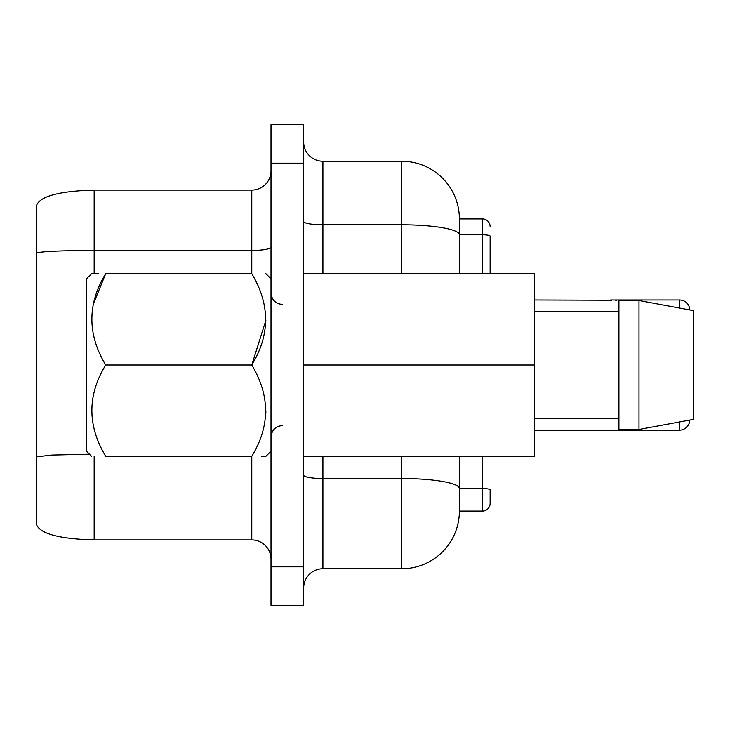 <?xml version="1.0" encoding="UTF-8"?>
<svg xmlns="http://www.w3.org/2000/svg" width="730" height="730" viewBox="0 0 730 730"><rect width="100%" height="100%" fill="white"/><g stroke="black" fill="none" stroke-linecap="round" stroke-linejoin="round"><path stroke-width="1.09" d="M93.184 304.437L105.695 273.695C87.281 273.695 87.281 273.695 105.695 273.695C87.281 303.863 87.281 334.303 105.695 365C87.281 395.167 87.281 425.599 105.695 456.305C87.281 456.305 87.281 456.305 105.695 456.305L251.786 456.305C270.2 456.305 270.2 456.305 251.786 456.305C270.2 426.137 270.2 395.696 251.786 365C270.2 334.833 270.2 304.401 251.786 273.695C270.2 273.695 270.2 273.695 251.786 273.695C270.2 273.695 270.2 273.695 251.786 273.695L251.786 190.083L94.161 190.083C59.386 191.059 40.168 196.188 36.5 205.458L36.5 524.542C40.168 533.812 59.386 538.941 94.161 539.917L251.786 539.917A19.217 19.217 0 0 1 271.003 559.144M261.614 456.305L265.912 456.305L271.003 451.204M265.902 411.51L265.647 416.648M98.66 273.695L91.569 273.695L86.478 278.796L86.478 451.204L91.569 456.305M490.131 503.399A7.692 7.692 0 0 1 482.448 511.082L482.448 488.525A7.692 1.332 0 0 1 490.131 489.857L490.131 503.399A7.692 7.692 0 0 1 482.448 511.082L459.38 511.082A57.661 57.661 0 0 1 401.71 568.752L322.906 568.752A19.217 19.217 0 0 0 303.68 587.969M616.348 300.24L616.905 300.094M459.38 456.305L459.38 511.082A57.661 57.661 0 0 1 401.71 568.752L401.71 456.305M693.5 310.633L693.5 419.367L638.996 429.468L638.996 300.532L693.5 310.633L638.996 300.532L618.921 300.532L618.921 429.468L638.996 429.468L689.823 420.051A10.576 10.366 -90 0 1 679.466 430.162L534.342 430.162M618.921 311.5L534.342 311.5M534.342 418.5L618.921 418.5M303.68 273.695L534.342 273.695L534.342 365L303.68 365M534.342 365L534.342 456.305L303.68 456.305M36.5 466.871L36.5 253.109C40.168 251.503 59.386 250.609 94.161 250.445L94.161 273.695M271.003 170.857A19.217 19.217 0 0 1 251.786 190.083M303.68 566.827L303.68 124.73L271.003 124.73L271.003 605.27L303.68 605.27L303.68 566.827L271.003 566.827M616.877 300.103L615.746 300.358M611.585 300.24L534.342 299.984M482.448 273.695L482.448 218.918L459.38 218.918A57.661 57.661 0 0 0 401.71 161.248A57.661 57.661 0 0 1 459.38 218.918L459.38 234.795A57.661 10.01 180 0 0 401.71 224.785L401.71 161.248L322.906 161.248A19.217 19.217 0 0 1 303.68 142.031M490.131 236.137L490.131 273.695L490.131 236.137A7.692 1.332 0 0 0 482.448 234.795L459.38 234.795L459.38 273.695M689.823 309.949A10.576 10.366 -90 0 0 686.182 302.357A10.576 10.43 180 0 0 679.466 299.984L610.654 299.984M482.448 218.918A7.692 7.692 0 0 1 490.131 226.601A7.692 7.692 0 0 0 482.448 218.918M265.902 320.214L251.786 365L105.695 365M105.695 273.695L251.786 273.695M482.448 456.305L482.448 488.525L459.38 488.525A57.661 10.01 180 0 0 401.71 478.515L322.906 478.515L322.906 568.752M251.786 539.917L251.786 456.305M679.466 430.162L679.466 421.986M89.471 454.197L51.52 455.064L36.5 456.861M94.161 456.305L94.161 539.917M94.161 190.083L94.161 250.445L251.786 250.445A19.217 3.34 0 0 0 271.003 247.105M322.906 161.248L322.906 273.695M322.906 456.305L322.906 478.515A19.217 3.34 180 0 1 303.68 475.175M401.71 273.695L401.71 224.785L322.906 224.785A19.217 3.34 0 0 1 303.68 221.446M303.68 163.173L271.003 163.173M679.466 308.014L679.466 299.984M271.003 278.796L265.912 273.695M282.537 425.544C275.602 426.165 271.752 430.016 271.003 437.078M282.537 304.456C275.602 303.835 271.752 299.984 271.003 292.922"/></g></svg>
